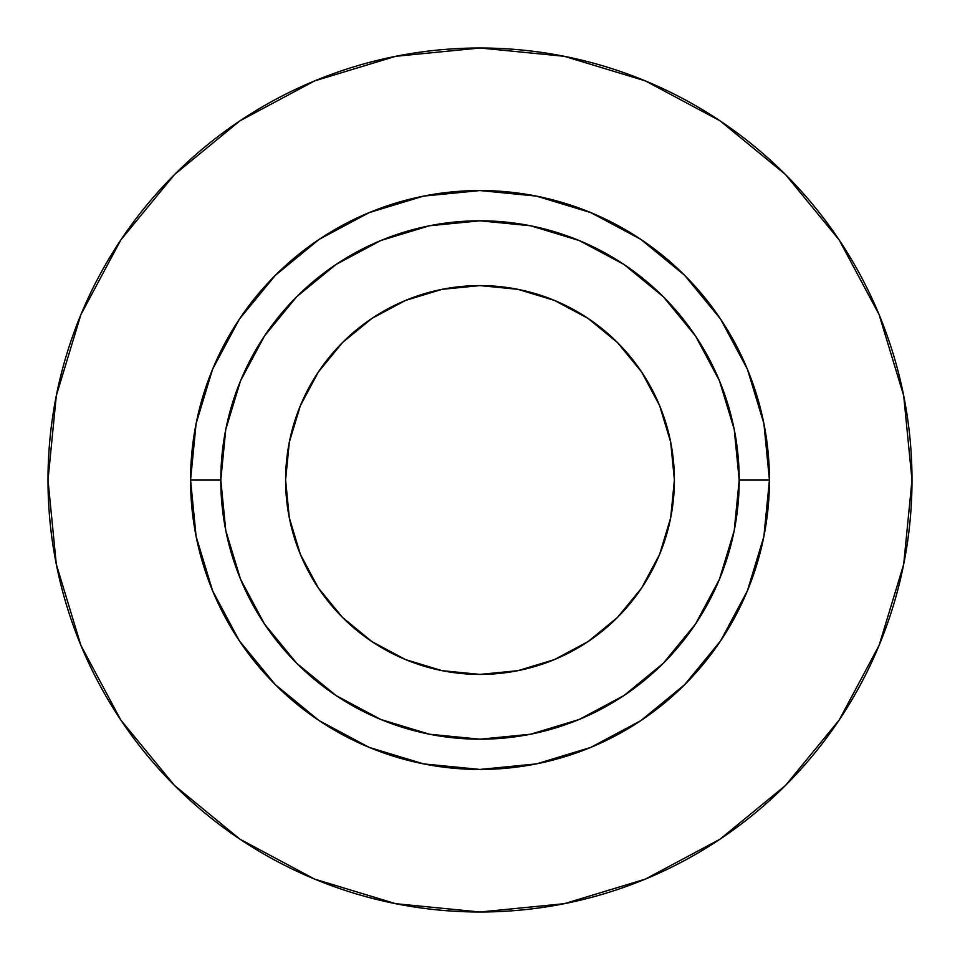 <?xml version="1.0" encoding="UTF-8"?>
<svg xmlns="http://www.w3.org/2000/svg" width="960" height="960" viewBox="0 0 960 960"><rect width="100%" height="100%" fill="white"/><g stroke="black" fill="none" stroke-linecap="round" stroke-linejoin="round"><path stroke-width="1.44" d="M674.4 480A194.4 194.4 0 0 1 480 674.4A194.4 194.4 0 0 1 285.6 480L289.332 442.08L300.396 405.612L318.36 372L342.54 342.54L372 318.36L405.612 300.396L442.08 289.332L480 285.6L517.92 289.332L554.388 300.396L588 318.36L617.46 342.54L641.64 372L659.604 405.612L670.668 442.08L674.4 480L670.668 517.92L659.604 554.388L641.64 588L617.46 617.46L588 641.64L554.388 659.604L517.92 670.668L480 674.4L442.08 670.668L405.612 659.604L372 641.64L342.54 617.46L318.36 588L300.396 554.388L289.332 517.92L285.6 480A194.4 194.4 0 0 1 480 285.6A194.4 194.4 0 0 1 674.4 480M739.2 480L769.44 480A289.44 289.44 0 0 1 480 769.44A289.44 289.44 0 0 1 190.56 480L220.8 480A259.2 259.2 0 0 1 480 220.8A259.2 259.2 0 0 1 739.2 480A259.2 259.2 0 0 1 480 739.2A259.2 259.2 0 0 1 220.8 480L225.78 530.568L240.528 579.192L264.48 624L296.712 663.288L336 695.52L380.808 719.472L429.432 734.22L480 739.2L530.568 734.22L579.192 719.472L624 695.52L663.288 663.288L695.52 624L719.472 579.192L734.22 530.568L739.2 480L734.22 429.432L719.472 380.808L695.52 336L663.288 296.712L624 264.48L579.192 240.528L530.568 225.78L480 220.8L429.432 225.78L380.808 240.528L336 264.48L296.712 296.712L264.48 336L240.528 380.808L225.78 429.432L220.8 480L190.56 480L196.116 423.528L212.592 369.24L239.34 319.2L275.34 275.34L319.2 239.34L369.24 212.592L423.528 196.116L480 190.56L536.472 196.116L590.76 212.592L640.8 239.34L684.66 275.34L720.66 319.2L747.408 369.24L763.884 423.528L769.44 480L763.884 536.472L747.408 590.76L720.66 640.8L684.66 684.66L640.8 720.66L590.76 747.408L536.472 763.884L480 769.44L423.528 763.884L369.24 747.408L319.2 720.66L275.34 684.66L239.34 640.8L212.592 590.76L196.116 536.472L190.56 480A289.44 289.44 0 0 1 480 190.56A289.44 289.44 0 0 1 769.44 480L739.2 480M912 480A432 432 0 0 0 480 48A432 432 0 0 0 48 480A432 432 0 0 1 480 48A432 432 0 0 1 912 480A432 432 0 0 1 480 912A432 432 0 0 1 48 480A432 432 0 0 0 480 912A432 432 0 0 0 912 480L903.696 395.724L879.12 314.676L839.196 239.988L785.472 174.528L720.012 120.804L645.324 80.88L564.276 56.304L480 48L395.724 56.304L314.676 80.88L239.988 120.804L174.528 174.528L120.804 239.988L80.88 314.676L56.304 395.724L48 480L56.304 564.276L80.88 645.324L120.804 720.012L174.528 785.472L239.988 839.196L314.676 879.12L395.724 903.696L480 912L564.276 903.696L645.324 879.12L720.012 839.196L785.472 785.472L839.196 720.012L879.12 645.324L903.696 564.276L912 480M839.196 239.988L785.472 174.528L720.12 120.888M239.988 120.804L174.528 174.528L120.888 239.88M120.804 720.012L174.528 785.472L239.88 839.112M720.012 839.196L785.472 785.472L839.112 720.12M659.604 554.388L641.64 588M405.612 659.604L372 641.64M300.396 405.612L318.36 372M554.388 300.396L588 318.36"/></g></svg>
